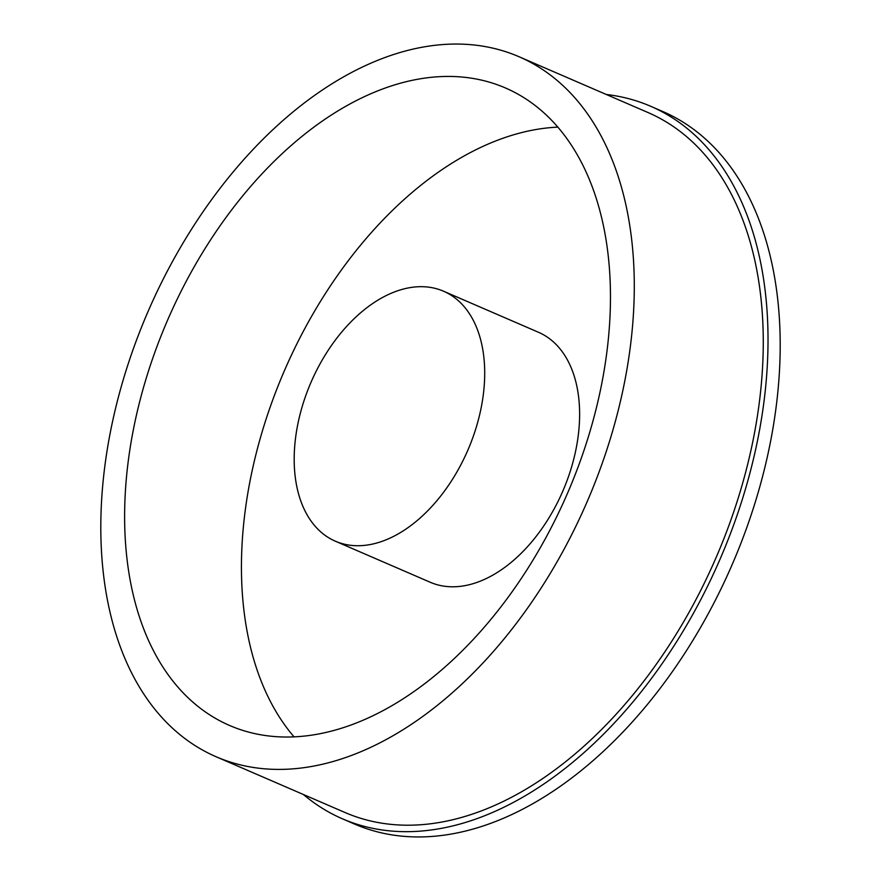 <?xml version="1.0" encoding="UTF-8"?>
<svg xmlns="http://www.w3.org/2000/svg" width="881" height="881" viewBox="0 0 881 881"><rect width="100%" height="100%" fill="white"/><g stroke="black" fill="none" stroke-linecap="round" stroke-linejoin="round"><path stroke-width="1.32" d="M606.282 94.487A388.18 243.53 113.4 0 1 650.663 106.271A388.18 243.53 113.4 0 1 767.891 350.968A388.18 243.53 113.4 0 1 618.925 718.026A388.18 243.53 113.4 0 1 342.39 818.79A388.18 243.53 113.4 0 1 303.405 794.508M650.663 106.271L662.831 111.535A388.18 243.53 113.4 0 1 780.059 356.232A388.18 243.53 113.4 0 1 631.093 723.29A388.18 243.53 113.4 0 1 354.558 824.065L342.39 818.79M294.045 736.857A347.323 217.893 113.4 0 1 241.559 557.089A347.323 217.893 113.4 0 1 557.849 127.128M610.346 306.907A347.323 217.893 113.4 0 1 477.062 635.333A347.323 217.893 113.4 0 1 229.633 725.492A347.323 217.893 113.4 0 1 124.739 506.542A347.323 217.893 113.4 0 1 258.023 178.127A347.323 217.893 113.4 0 1 505.463 87.968A347.323 217.893 113.4 0 1 610.346 306.907M294.232 455.345A136.203 85.446 113.4 0 1 346.497 326.554A136.203 85.446 113.4 0 1 443.528 291.204A136.203 85.446 113.4 0 1 484.66 377.057A136.203 85.446 113.4 0 1 432.395 505.848A136.203 85.446 113.4 0 1 335.364 541.209A136.203 85.446 113.4 0 1 294.232 455.345M443.528 291.204L538.445 332.258A136.203 85.446 113.4 0 1 579.577 418.123A136.203 85.446 113.4 0 1 527.301 546.914A136.203 85.446 113.4 0 1 430.269 582.275L335.364 541.209M100.941 516.332A381.374 239.258 113.4 0 1 247.297 155.706A381.374 239.258 113.4 0 1 518.986 56.714A381.374 239.258 113.4 0 1 634.155 297.117A381.374 239.258 113.4 0 1 487.799 657.744A381.374 239.258 113.4 0 1 216.109 756.746A381.374 239.258 113.4 0 1 100.941 516.332M518.986 56.714L647.964 112.515A381.374 239.258 113.4 0 1 763.133 352.929A381.374 239.258 113.4 0 1 616.777 713.544A381.374 239.258 113.4 0 1 345.088 812.546L216.109 756.746"/></g></svg>
